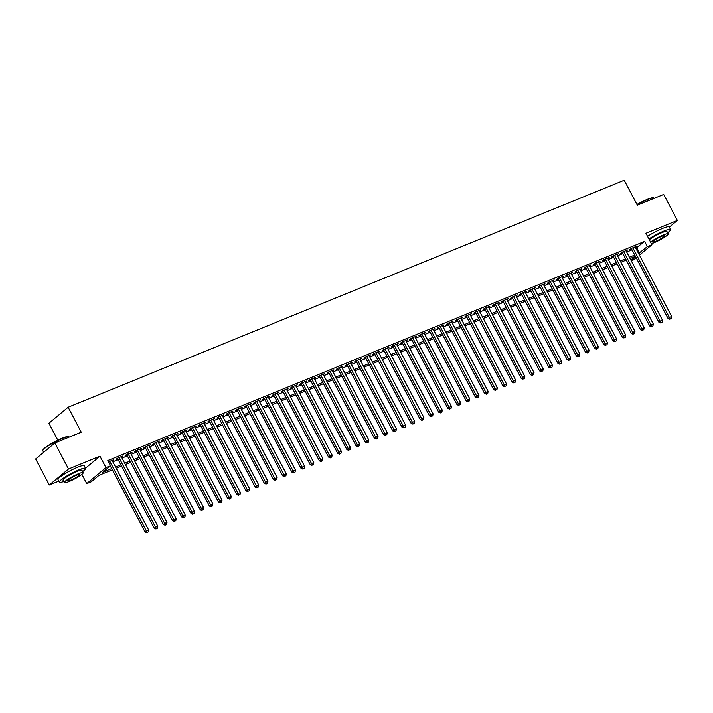 <?xml version="1.0" encoding="UTF-8"?>
<svg xmlns="http://www.w3.org/2000/svg" width="713" height="713" viewBox="0 0 713 713"><rect width="100%" height="100%" fill="white"/><g stroke="black" fill="none" stroke-linecap="round" stroke-linejoin="round"><path stroke-width="1.07" d="M112.396 469.84L99.125 475.259L91.335 481.747L86.745 483.619L105.97 467.612L110.551 465.741L102.761 472.229L111.727 468.566M81.888 474.368L86.745 483.619M85.533 468.174L99.954 456.168L68.528 468.994L54.874 442.978L35.65 458.985L49.304 485L58.805 481.123M57.815 440.179L48.921 423.246L68.136 407.239L624.196 180.229L637.315 205.201L663.696 194.426L677.35 220.442L645.925 233.276L651.932 244.719L639.445 255.12M636.21 257.821L631.504 261.225M68.528 468.994L49.304 485M669.329 227.126L677.35 220.442M112.324 460.848L113.688 459.742L108.51 461.855M121.495 457.104L122.868 455.99L117.36 458.236L116.059 459.324L117.672 458.664M130.675 453.352L132.039 452.247L126.54 454.493L125.238 455.571L126.843 454.921M139.855 449.609L141.219 448.504L135.711 450.75L134.418 451.828L136.023 451.177M149.026 445.866L150.398 444.752L144.891 446.998L143.589 448.085L145.194 447.425M158.206 442.113L159.569 441.008L154.061 443.254L152.769 444.342L154.373 443.682M167.377 438.37L168.749 437.265L163.241 439.511L161.94 440.589L163.544 439.939M176.557 434.627L177.92 433.513L172.412 435.768L171.12 436.846L172.724 436.187M185.728 430.884L187.1 429.77L181.592 432.016L180.291 433.103L181.895 432.443M194.907 427.132L196.271 426.026L190.772 428.272L189.471 429.351L191.075 428.7M204.078 423.388L205.451 422.274L199.943 424.529L198.642 425.608L200.255 424.948M213.258 419.645L214.622 418.531L209.123 420.777L207.822 421.864L209.426 421.205M222.438 415.893L223.802 414.788L218.294 417.034L217.002 418.112L218.606 417.462M231.609 412.15L232.982 411.036L227.474 413.29L226.173 414.369L227.777 413.709M240.789 408.406L242.153 407.292L236.645 409.538L235.352 410.626L236.957 409.966M249.96 404.654L251.333 403.549L245.825 405.795L244.523 406.873L246.128 406.223M259.14 400.911L260.503 399.806L254.996 402.052L253.703 403.13L255.307 402.471M268.311 397.168L269.683 396.054L264.175 398.3L262.874 399.387L264.478 398.727M277.491 393.416L278.854 392.31L273.355 394.556L272.054 395.635L273.658 394.984M286.662 389.672L288.034 388.567L282.526 390.813L281.225 391.892L282.838 391.241M295.842 385.929L297.205 384.815L291.706 387.061L290.405 388.148L292.009 387.489M305.021 382.177L306.385 381.072L300.877 383.318L299.585 384.396L301.189 383.746M314.192 378.434L315.565 377.329L310.057 379.574L308.756 380.653L310.36 380.002M323.372 374.69L324.736 373.576L319.228 375.831L317.936 376.91L319.54 376.25M332.543 370.947L333.916 369.833L328.408 372.079L327.107 373.166L328.711 372.507M341.723 367.195L343.087 366.09L337.579 368.336L336.286 369.414L337.891 368.764M350.894 363.452L352.267 362.338L346.759 364.593L345.457 365.671L347.062 365.011M360.074 359.709L361.438 358.594L355.939 360.84L354.637 361.928L356.242 361.268M369.245 355.956L370.617 354.851L365.109 357.097L363.808 358.176L365.421 357.525M378.425 352.213L379.788 351.099L374.289 353.354L372.988 354.432L374.592 353.773M387.605 348.47L388.968 347.356L383.46 349.602L382.168 350.689L383.772 350.03M396.776 344.718L398.148 343.613L392.64 345.858L391.339 346.937L392.943 346.286M405.955 340.974L407.319 339.86L401.811 342.115L400.519 343.194L402.123 342.534M415.126 337.231L416.499 336.117L410.991 338.363L409.69 339.45L411.294 338.791M424.306 333.479L425.67 332.374L420.162 334.62L418.87 335.698L420.474 335.048M433.477 329.736L434.85 328.631L429.342 330.877L428.041 331.955L429.645 331.304M442.657 325.993L444.021 324.878L438.522 327.124L437.221 328.212L438.825 327.552M451.828 322.24L453.201 321.135L447.693 323.381L446.391 324.46L448.005 323.809M461.008 318.497L462.372 317.392L456.873 319.638L455.571 320.716L457.176 320.066M470.188 314.754L471.551 313.64L466.044 315.886L464.742 316.973L466.355 316.314M479.359 311.002L480.722 309.897L475.223 312.142L473.922 313.23L475.526 312.57M488.539 307.258L489.902 306.153L484.394 308.399L483.102 309.478L484.706 308.827M497.71 303.515L499.082 302.401L493.574 304.656L492.273 305.734L493.877 305.075M506.89 299.772L508.253 298.658L502.745 300.904L501.453 301.991L503.057 301.332M516.06 296.02L517.433 294.915L511.925 297.161L510.624 298.239L512.228 297.588M525.24 292.277L526.604 291.162L521.105 293.417L519.804 294.496L521.408 293.836M534.411 288.533L535.784 287.419L530.276 289.665L528.975 290.752L530.588 290.093M543.591 284.781L544.955 283.676L539.456 285.922L538.155 287L539.759 286.35M552.762 281.038L554.135 279.924L548.627 282.179L547.326 283.257L548.939 282.598M561.942 277.295L563.306 276.181L557.807 278.426L556.505 279.514L558.11 278.854M571.122 273.542L572.486 272.437L566.978 274.683L565.685 275.762L567.29 275.111M580.293 269.799L581.665 268.694L576.157 270.94L574.856 272.018L576.46 271.368M589.473 266.056L590.836 264.942L585.328 267.188L584.036 268.275L585.64 267.616M598.644 262.304L600.016 261.199L594.508 263.445L593.207 264.523L594.811 263.872M607.824 258.561L609.187 257.455L603.688 259.701L602.387 260.78L603.991 260.129M616.995 254.817L618.367 253.703L612.859 255.949L611.558 257.036L613.171 256.377M626.174 251.065L627.538 249.96L622.039 252.206L620.738 253.293L622.342 252.634M635.853 248.276L644.614 241.395L107.823 460.536L110.551 465.741M112.823 461.801L118.171 459.618M122.003 458.058L127.342 455.874M131.174 454.306L136.522 452.131M140.354 450.563L145.693 448.379M149.525 446.819L154.873 444.636M158.705 443.067L164.052 440.892M167.876 439.324L173.223 437.14M177.056 435.581L182.403 433.397M186.236 431.837L191.574 429.654M195.407 428.085L200.754 425.902M204.586 424.342L209.925 422.158M213.757 420.599L219.105 418.415M222.937 416.847L228.276 414.663M232.108 413.103L237.456 410.92M241.288 409.36L246.636 407.176M250.459 405.608L255.807 403.424M259.639 401.865L264.986 399.681M268.819 398.121L274.157 395.938M277.99 394.369L283.337 392.195M287.17 390.626L292.508 388.442M296.341 386.883L301.688 384.699M305.521 383.131L310.859 380.956M314.691 379.387L320.039 377.204M323.871 375.644L329.219 373.46M333.042 371.892L338.39 369.717M342.222 368.149L347.57 365.965M351.393 364.405L356.741 362.222M360.573 360.662L365.921 358.479M369.753 356.91L375.091 354.726M378.924 353.167L384.271 350.983M388.104 349.423L393.442 347.24M397.275 345.671L402.622 343.488M406.455 341.928L411.802 339.744M415.626 338.185L420.973 336.001M424.805 334.433L430.153 332.258M433.976 330.689L439.324 328.506M443.156 326.946L448.504 324.763M452.336 323.194L457.675 321.019M461.507 319.451L466.855 317.267M470.687 315.707L476.026 313.524M479.858 311.955L485.205 309.781M489.038 308.212L494.376 306.029M498.209 304.469L503.556 302.285M507.389 300.726L512.736 298.542M516.56 296.973L521.907 294.79M525.739 293.23L531.087 291.047M534.919 289.487L540.258 287.303M544.09 285.735L549.438 283.551M553.27 281.991L558.609 279.808M562.441 278.248L567.789 276.065M571.621 274.496L576.96 272.321M580.792 270.753L586.139 268.569M589.972 267.01L595.319 264.826M599.143 263.257L604.49 261.083M608.323 259.514L613.67 257.331M617.503 255.771L622.841 253.587M626.674 252.019L632.021 249.844M635.345 247.322L636.718 246.217L631.21 248.463L629.909 249.541L631.522 248.89M99.954 456.168L105.97 467.612M644.614 241.395L647.342 246.591L651.932 244.719M54.874 442.978L81.255 432.212L68.136 407.239M635.417 256.315L630.069 258.498M626.246 260.058L620.898 262.241M617.066 263.81L611.718 265.994M607.895 267.553L602.547 269.737M598.715 271.296L593.368 273.48M589.535 275.049L584.197 277.223M580.364 278.792L575.017 280.975M571.184 282.535L565.846 284.719M562.013 286.287L556.666 288.462M552.833 290.031L547.486 292.214M543.663 293.774L538.315 295.957M534.483 297.526L529.135 299.701M525.312 301.269L519.964 303.453M516.132 305.012L510.784 307.196M506.952 308.756L501.613 310.939M497.781 312.508L492.433 314.691M488.601 316.251L483.262 318.435M479.43 319.994L474.083 322.178M470.25 323.747L464.912 325.93M461.079 327.49L455.732 329.673M451.899 331.233L446.552 333.417M442.728 334.985L437.381 337.16M433.549 338.728L428.201 340.912M424.369 342.472L419.03 344.655M415.198 346.224L409.85 348.399M406.018 349.967L400.679 352.151M396.847 353.71L391.499 355.894M387.667 357.463L382.328 359.637M378.496 361.206L373.149 363.389M369.316 364.949L363.969 367.133M360.145 368.692L354.798 370.876M350.965 372.444L345.618 374.628M341.785 376.188L336.447 378.371M332.614 379.931L327.267 382.115M323.435 383.683L318.096 385.867M314.264 387.426L308.916 389.61M305.084 391.17L299.745 393.353M295.913 394.922L290.565 397.096M286.733 398.665L281.385 400.849M277.562 402.408L272.214 404.592M268.382 406.16L263.035 408.335M259.202 409.904L253.864 412.087M250.031 413.647L244.684 415.831M240.851 417.399L235.513 419.574M231.68 421.142L226.333 423.326M222.501 424.886L217.162 427.069M213.33 428.629L207.982 430.812M204.15 432.381L198.802 434.565M194.979 436.124L189.631 438.308M185.799 439.868L180.451 442.051M176.619 443.62L171.28 445.803M167.448 447.363L162.101 449.546M158.268 451.106L152.93 453.29M149.097 454.858L143.75 457.033M139.917 458.602L134.579 460.785M130.746 462.345L125.399 464.528M121.567 466.097L116.219 468.272M630.978 260.227L635.497 256.466M638.581 253.48L647.342 246.591M115.559 467.006L120.898 464.823M124.73 463.254L130.078 461.079M133.91 459.511L139.249 457.327M143.081 455.767L148.429 453.584M152.261 452.024L157.6 449.841M161.432 448.272L166.78 446.088M170.612 444.529L175.959 442.345M179.783 440.786L185.13 438.602M188.963 437.033L194.31 434.85M198.143 433.29L203.481 431.107M207.314 429.547L212.661 427.363M216.494 425.795L221.832 423.62M225.664 422.051L231.012 419.868M234.844 418.308L240.183 416.125M244.015 414.556L249.363 412.381M253.195 410.813L258.543 408.629M262.366 407.07L267.714 404.886M271.546 403.317L276.894 401.143M280.726 399.574L286.065 397.391M289.897 395.831L295.244 393.647M299.077 392.088L304.415 389.904M308.248 388.335L313.595 386.152M317.428 384.592L322.766 382.409M326.599 380.849L331.946 378.665M335.778 377.097L341.126 374.913M344.949 373.354L350.297 371.17M354.129 369.61L359.477 367.427M363.309 365.858L368.648 363.675M372.48 362.115L377.828 359.931M381.66 358.372L386.999 356.188M390.831 354.619L396.178 352.445M400.011 350.876L405.349 348.693M409.182 347.133L414.529 344.949M418.362 343.381L423.709 341.206M427.533 339.638L432.88 337.454M436.712 335.894L442.06 333.711M445.892 332.151L451.231 329.967M455.063 328.399L460.411 326.215M464.243 324.656L469.582 322.472M473.414 320.912L478.762 318.729M482.594 317.16L487.933 314.977M491.765 313.417L497.113 311.233M500.945 309.674L506.292 307.49M510.116 305.922L515.463 303.738M519.296 302.178L524.643 299.995M528.467 298.435L533.814 296.251M537.647 294.683L542.994 292.508M546.826 290.94L552.165 288.756M555.997 287.196L561.345 285.013M565.177 283.444L570.516 281.27M574.348 279.701L579.696 277.517M583.528 275.958L588.876 273.774M592.699 272.206L598.047 270.031M601.879 268.462L607.226 266.279M611.05 264.719L616.397 262.536M620.23 260.976L625.577 258.792M629.41 257.224L634.748 255.04M636.816 247.883L639.552 253.079M635.176 246.841L635.417 247.295M626.005 250.584L626.246 251.038M616.825 254.336L617.066 254.791M607.654 258.079L607.895 258.534M598.474 261.823L598.715 262.277M589.303 265.575L589.535 266.029M580.124 269.318L580.364 269.772M570.953 273.061L571.184 273.516M561.773 276.813L562.013 277.268M552.593 280.557L552.833 281.011M543.422 284.3L543.663 284.754M534.242 288.052L534.483 288.498M525.071 291.795L525.312 292.25M515.891 295.538L516.132 295.993M506.72 299.282L506.952 299.736M497.54 303.034L497.781 303.488M488.369 306.777L488.601 307.232M479.189 310.52L479.43 310.975M470.01 314.273L470.25 314.727M460.839 318.016L461.079 318.47M451.659 321.759L451.899 322.214M442.488 325.511L442.728 325.966M433.308 329.254L433.549 329.709M424.137 332.998L424.369 333.452M414.957 336.75L415.198 337.204M405.786 340.493L406.018 340.948M396.606 344.236L396.847 344.691M387.426 347.989L387.667 348.434M378.255 351.732L378.496 352.186M369.076 355.475L369.316 355.93M359.905 359.218L360.145 359.673M350.725 362.97L350.965 363.425M341.554 366.714L341.785 367.168M332.374 370.457L332.614 370.912M323.203 374.209L323.435 374.664M314.023 377.952L314.264 378.407M304.852 381.696L305.084 382.15M295.672 385.448L295.913 385.902M286.492 389.191L286.733 389.646M277.321 392.934L277.562 393.389M268.141 396.686L268.382 397.141M258.971 400.43L259.202 400.884M249.791 404.173L250.031 404.627M240.62 407.925L240.851 408.371M231.44 411.668L231.68 412.123M222.269 415.412L222.501 415.866M213.089 419.155L213.33 419.609M203.909 422.907L204.15 423.362M194.738 426.65L194.979 427.105M185.558 430.394L185.799 430.848M176.387 434.146L176.628 434.6M167.207 437.889L167.448 438.343M158.036 441.632L158.268 442.087M148.857 445.384L149.097 445.839M139.686 449.128L139.917 449.582M130.506 452.871L130.746 453.325M121.326 456.623L121.567 457.078M112.155 460.366L112.396 460.821M631.281 248.436L668.063 318.506L669.364 317.419L632.814 247.803M670.372 318.818L671.289 318.444L670.372 318.818L669.364 317.419L671.664 316.483L635.114 246.867M668.063 318.506L669.855 319.246M671.289 318.444L671.664 316.483M636.914 204.444A14.492 2.077 -27.7 0 1 647.128 199.426A14.492 2.077 -27.7 0 1 653.34 197.768L653.812 197.911A14.848 2.13 152.3 0 0 647.449 199.604A14.848 2.13 152.3 0 0 637.057 204.711M667.6 232.777A14.848 2.13 152.3 0 0 670.594 229.541A14.848 2.13 152.3 0 0 663.946 231.03A14.848 2.13 152.3 0 0 648.919 238.971M670.594 229.541L669.231 226.939A14.848 2.13 152.3 0 0 662.573 228.427A14.848 2.13 152.3 0 0 647.547 236.377M649.302 239.72A10.686 1.533 -27.7 0 1 662.127 232.545A10.686 1.533 -27.7 0 1 666.913 231.475L668.17 233.864A10.686 1.533 152.3 0 0 663.384 234.942A10.686 1.533 152.3 0 0 650.559 242.108M651.379 243.677A10.686 1.533 152.3 0 0 654.035 242.723A10.686 1.533 152.3 0 0 663.794 237.696A10.686 1.533 152.3 0 0 668.17 233.864M661.717 236.324A6.889 0.989 152.3 0 0 655.425 239.568A6.889 0.989 152.3 0 0 652.609 242.037A6.889 0.989 152.3 0 0 655.693 241.342A6.889 0.989 152.3 0 0 661.985 238.097A6.889 0.989 152.3 0 0 664.801 235.629A6.889 0.989 152.3 0 0 661.717 236.324M42.842 450.375L42.994 449.912A14.492 2.077 -27.7 0 1 62.165 438.237A14.492 2.077 -27.7 0 1 68.377 436.579L68.849 436.721A14.848 2.13 152.3 0 0 62.486 438.415A14.848 2.13 152.3 0 0 42.842 450.375A14.848 2.13 152.3 0 0 42.842 450.723L43.671 452.309M82.637 471.587A14.848 2.13 152.3 0 0 85.631 468.352A14.848 2.13 152.3 0 0 78.983 469.84A14.848 2.13 152.3 0 0 65.427 476.837A14.848 2.13 152.3 0 0 59.339 482.148A14.848 2.13 152.3 0 0 63.707 481.525M85.631 468.352L84.268 465.749A14.848 2.13 152.3 0 0 77.61 467.238A14.848 2.13 152.3 0 0 64.063 474.234A14.848 2.13 152.3 0 0 57.976 479.546L59.339 482.148M64.277 482.612L63.02 480.214A10.686 1.533 -27.7 0 1 67.405 476.391A10.686 1.533 -27.7 0 1 77.164 471.355A10.686 1.533 -27.7 0 1 81.95 470.286L83.207 472.674A10.686 1.533 152.3 0 0 78.421 473.753A10.686 1.533 152.3 0 0 68.662 478.788A10.686 1.533 152.3 0 0 64.277 482.612A10.686 1.533 152.3 0 0 69.063 481.533A10.686 1.533 152.3 0 0 78.831 476.507A10.686 1.533 152.3 0 0 83.207 472.674M76.754 475.134A6.889 0.989 152.3 0 0 70.462 478.378A6.889 0.989 152.3 0 0 67.646 480.847A6.889 0.989 152.3 0 0 70.73 480.152A6.889 0.989 152.3 0 0 77.022 476.908A6.889 0.989 152.3 0 0 79.838 474.439A6.889 0.989 152.3 0 0 76.754 475.134M622.101 252.179L658.892 322.249L660.193 321.171L623.643 251.555M661.201 322.561L662.119 322.187L661.201 322.561L660.193 321.171L662.484 320.226L625.934 250.619M658.892 322.249L660.684 322.998M662.119 322.187L662.484 320.226M612.93 255.922L649.712 325.993L651.014 324.914L614.463 255.299M652.021 326.313L652.939 325.93L652.021 326.313L651.014 324.914L653.304 323.978L616.763 254.363M649.712 325.993L651.504 326.741M652.939 325.93L653.304 323.978M603.751 259.675L640.541 329.745L641.843 328.657L605.292 259.042M642.85 330.057L643.768 329.682L642.85 330.057L641.843 328.657L644.133 327.722L607.583 258.106M640.541 329.745L642.324 330.484M643.768 329.682L644.133 327.722M594.58 263.418L631.361 333.488L632.663 332.401L596.113 262.794M633.67 333.8L634.588 333.426L633.67 333.8L632.663 332.401L634.953 331.465L598.412 261.849M631.361 333.488L633.153 334.237M634.588 333.426L634.953 331.465M585.4 267.161L622.191 337.231L623.483 336.153L586.942 266.537M624.499 337.543L625.417 337.169L624.499 337.543L623.483 336.153L625.782 335.217L589.232 265.601M622.191 337.231L623.973 337.98M625.417 337.169L625.782 335.217M576.229 270.913L613.011 340.974L614.312 339.896L577.762 270.28M615.319 341.295L616.237 340.921L615.319 341.295L614.312 339.896L616.602 338.96L580.052 269.345M613.011 340.974L614.802 341.723M616.237 340.921L616.602 338.96M567.049 274.657L603.84 344.727L605.132 343.639L568.582 274.024M606.139 345.039L607.057 344.664L606.139 345.039L605.132 343.639L607.431 342.703L570.881 273.088M603.84 344.727L605.622 345.475M607.057 344.664L607.431 342.703M557.869 278.4L594.66 348.47L595.961 347.391L559.411 277.776M596.968 348.782L597.886 348.407L596.968 348.782L595.961 347.391L598.252 346.456L561.701 276.84M594.66 348.47L596.451 349.218M597.886 348.407L598.252 346.456M548.698 282.152L585.48 352.213L586.781 351.135L550.231 281.519M587.788 352.534L588.706 352.16L587.788 352.534L586.781 351.135L589.081 350.199L552.53 280.583M585.48 352.213L587.271 352.962M588.706 352.16L589.081 350.199M539.518 285.895L576.309 355.965L577.61 354.878L541.06 285.262M578.617 356.277L579.535 355.903L578.617 356.277L577.61 354.878L579.901 353.942L543.351 284.327M576.309 355.965L578.1 356.714M579.535 355.903L579.901 353.942M530.347 289.638L567.129 359.709L568.43 358.63L531.88 289.015M569.437 360.02L570.355 359.646L569.437 360.02L568.43 358.63L570.721 357.694L534.18 288.079M567.129 359.709L568.921 360.457M570.355 359.646L570.721 357.694M521.167 293.382L557.958 363.452L559.259 362.373L522.709 292.758M560.266 363.773L561.184 363.398L560.266 363.773L559.259 362.373L561.55 361.438L525 291.822M557.958 363.452L559.741 364.2M561.184 363.398L561.55 361.438M511.996 297.134L548.778 367.204L550.08 366.117L513.529 296.501M551.087 367.516L552.005 367.142L551.087 367.516L550.08 366.117L552.37 365.181L515.829 295.565M548.778 367.204L550.57 367.944M552.005 367.142L552.37 365.181M502.817 300.877L539.607 370.947L540.9 369.869L504.358 300.253M541.916 371.259L542.834 370.885L541.916 371.259L540.9 369.869L543.199 368.933L506.649 299.317M539.607 370.947L541.39 371.696M542.834 370.885L543.199 368.933M493.646 304.62L530.427 374.69L531.729 373.612L495.178 303.996M532.736 375.011L533.654 374.637L532.736 375.011L531.729 373.612L534.019 372.676L497.469 303.061M530.427 374.69L532.219 375.439M533.654 374.637L534.019 372.676M484.466 308.373L521.256 378.443L522.549 377.355L485.999 307.74M523.556 378.755L524.474 378.38L523.556 378.755L522.549 377.355L524.848 376.419L488.298 306.804M521.256 378.443L523.039 379.182M524.474 378.38L524.848 376.419M475.286 312.116L512.077 382.186L513.378 381.107L476.828 311.492M514.385 382.498L515.303 382.123L514.385 382.498L513.378 381.107L515.668 380.163L479.118 310.556M512.077 382.186L513.868 382.934M515.303 382.123L515.668 380.163M466.115 315.859L502.897 385.929L504.198 384.851L467.648 315.235M505.205 386.25L506.123 385.867L505.205 386.25L504.198 384.851L506.497 383.915L469.947 314.299M502.897 385.929L504.688 386.678M506.123 385.867L506.497 383.915M456.935 319.611L493.726 389.681L495.027 388.594L458.477 318.978M496.034 389.993L496.952 389.619L496.034 389.993L495.027 388.594L497.317 387.658L460.767 318.043M493.726 389.681L495.517 390.421M496.952 389.619L497.317 387.658M447.764 323.354L484.546 393.424L485.847 392.337L449.297 322.731M486.854 393.736L487.772 393.362L486.854 393.736L485.847 392.337L488.138 391.401L451.596 321.786M484.546 393.424L486.337 394.173M487.772 393.362L488.138 391.401M438.584 327.098L475.375 397.168L476.676 396.089L440.126 326.474M477.683 397.48L478.601 397.105L477.683 397.48L476.676 396.089L478.967 395.154L442.416 325.538M475.375 397.168L477.157 397.916M478.601 397.105L478.967 395.154M429.413 330.85L466.195 400.911L467.496 399.833L430.946 330.217M468.503 401.232L469.421 400.858L468.503 401.232L467.496 399.833L469.787 398.897L433.246 329.281M466.195 400.911L467.986 401.66M469.421 400.858L469.787 398.897M420.233 334.593L457.024 404.663L458.316 403.576L421.775 333.96M459.332 404.975L460.25 404.601L459.332 404.975L458.316 403.576L460.616 402.64L424.066 333.024M457.024 404.663L458.807 405.412M460.25 404.601L460.616 402.64M411.062 338.336L447.844 408.406L449.145 407.328L412.595 337.712M450.153 408.718L451.071 408.344L450.153 408.718L449.145 407.328L451.436 406.392L414.886 336.777M447.844 408.406L449.636 409.155M451.071 408.344L451.436 406.392M401.882 342.088L438.673 412.15L439.966 411.071L403.424 341.456M440.982 412.471L441.891 412.096L440.982 412.471L439.966 411.071L442.265 410.135L405.715 340.52M438.673 412.15L440.456 412.898M441.891 412.096L442.265 410.135M392.703 345.832L429.493 415.902L430.795 414.814L394.244 345.199M431.802 416.214L432.72 415.839L431.802 416.214L430.795 414.814L433.085 413.879L396.535 344.263M429.493 415.902L431.285 416.65M432.72 415.839L433.085 413.879M383.532 349.575L420.314 419.645L421.615 418.567L385.065 348.951M422.622 419.957L423.54 419.583L422.622 419.957L421.615 418.567L423.914 417.631L387.364 348.015M420.314 419.645L422.105 420.394M423.54 419.583L423.914 417.631M374.352 353.318L411.143 423.388L412.444 422.31L375.894 352.694M413.451 423.709L414.369 423.335L413.451 423.709L412.444 422.31L414.734 421.374L378.184 351.759M411.143 423.388L412.934 424.137M414.369 423.335L414.734 421.374M365.181 357.07L401.963 427.14L403.264 426.053L366.714 356.438M404.271 427.452L405.189 427.078L404.271 427.452L403.264 426.053L405.563 425.117L369.013 355.502M401.963 427.14L403.754 427.889M405.189 427.078L405.563 425.117M356.001 360.814L392.792 430.884L394.093 429.805L357.543 360.19M395.1 431.196L396.018 430.821L395.1 431.196L394.093 429.805L396.383 428.869L359.833 359.254M392.792 430.884L394.574 431.632M396.018 430.821L396.383 428.869M346.83 364.557L383.612 434.627L384.913 433.549L348.363 363.933M385.92 434.948L386.838 434.574L385.92 434.948L384.913 433.549L387.204 432.613L350.662 362.997M383.612 434.627L385.403 435.376M386.838 434.574L387.204 432.613M337.65 368.309L374.441 438.379L375.733 437.292L339.192 367.676M376.749 438.691L377.667 438.317L376.749 438.691L375.733 437.292L378.033 436.356L341.482 366.74M374.441 438.379L376.223 439.119M377.667 438.317L378.033 436.356M328.479 372.052L365.261 442.122L366.562 441.044L330.012 371.428M367.569 442.434L368.487 442.06L367.569 442.434L366.562 441.044L368.853 440.099L332.303 370.493M365.261 442.122L367.052 442.871M368.487 442.06L368.853 440.099M319.299 375.796L356.09 445.866L357.382 444.787L320.841 375.172M358.398 446.186L359.307 445.812L358.398 446.186L357.382 444.787L359.682 443.851L323.132 374.236M356.09 445.866L357.873 446.614M359.307 445.812L359.682 443.851M310.119 379.548L346.91 449.618L348.211 448.53L311.661 378.915M349.218 449.93L350.136 449.555L349.218 449.93L348.211 448.53L350.502 447.595L313.952 377.979M346.91 449.618L348.702 450.358M350.136 449.555L350.502 447.595M300.948 383.291L337.739 453.361L339.031 452.274L302.481 382.667M340.039 453.673L340.957 453.299L340.039 453.673L339.031 452.274L341.331 451.338L304.781 381.722M337.739 453.361L339.522 454.11M340.957 453.299L341.331 451.338M291.769 387.034L328.559 457.104L329.861 456.026L293.31 386.41M330.868 457.416L331.786 457.042L330.868 457.416L329.861 456.026L332.151 455.09L295.601 385.475M328.559 457.104L330.351 457.853M331.786 457.042L332.151 455.09M282.598 390.786L319.379 460.848L320.681 459.769L284.13 390.154M321.688 461.168L322.606 460.794L321.688 461.168L320.681 459.769L322.98 458.833L286.43 389.218M319.379 460.848L321.171 461.596M322.606 460.794L322.98 458.833M273.418 394.53L310.208 464.6L311.51 463.512L274.96 393.906M312.517 464.912L313.435 464.537L312.517 464.912L311.51 463.512L313.8 462.577L277.25 392.961M310.208 464.6L311.991 465.348M313.435 464.537L313.8 462.577M264.247 398.273L301.029 468.343L302.33 467.265L265.78 397.649M303.337 468.655L304.255 468.281L303.337 468.655L302.33 467.265L304.62 466.329L268.079 396.713M301.029 468.343L302.82 469.092M304.255 468.281L304.62 466.329M255.067 402.025L291.858 472.086L293.15 471.008L256.609 401.392M294.166 472.407L295.084 472.033L294.166 472.407L293.15 471.008L295.449 470.072L258.899 400.456M291.858 472.086L293.64 472.835M295.084 472.033L295.449 470.072M245.896 405.768L282.678 475.838L283.979 474.751L247.429 405.136M284.986 476.15L285.904 475.776L284.986 476.15L283.979 474.751L286.269 473.815L249.719 404.2M282.678 475.838L284.469 476.587M285.904 475.776L286.269 473.815M236.716 409.512L273.507 479.582L274.799 478.503L238.258 408.888M275.815 479.894L276.733 479.519L275.815 479.894L274.799 478.503L277.099 477.567L240.548 407.952M273.507 479.582L275.289 480.33M276.733 479.519L277.099 477.567M227.545 413.255L264.327 483.325L265.628 482.246L229.078 412.631M266.635 483.646L267.553 483.271L266.635 483.646L265.628 482.246L267.919 481.311L231.369 411.695M264.327 483.325L266.118 484.074M267.553 483.271L267.919 481.311M218.365 417.007L255.156 487.077L256.448 485.99L219.898 416.374M257.455 487.389L258.373 487.015L257.455 487.389L256.448 485.99L258.748 485.054L222.198 415.438M255.156 487.077L256.938 487.826M258.373 487.015L258.748 485.054M209.185 420.75L245.976 490.82L247.277 489.742L210.727 420.126M248.284 491.132L249.202 490.758L248.284 491.132L247.277 489.742L249.568 488.806L213.018 419.191M245.976 490.82L247.767 491.569M249.202 490.758L249.568 488.806M200.014 424.493L236.796 494.564L238.097 493.485L201.547 423.87M239.105 494.884L240.023 494.51L239.105 494.884L238.097 493.485L240.397 492.549L203.847 422.934M236.796 494.564L238.588 495.312M240.023 494.51L240.397 492.549M190.834 428.246L227.625 498.316L228.926 497.228L192.376 427.613M229.934 498.628L230.852 498.253L229.934 498.628L228.926 497.228L231.217 496.293L194.667 426.677M227.625 498.316L229.408 499.055M230.852 498.253L231.217 496.293M181.663 431.989L218.445 502.059L219.747 500.981L183.196 431.365M220.754 502.371L221.672 501.997L220.754 502.371L219.747 500.981L222.037 500.036L185.496 430.429M218.445 502.059L220.237 502.808M221.672 501.997L222.037 500.036M172.484 435.732L209.274 505.802L210.567 504.724L174.025 435.108M211.583 506.123L212.501 505.749L211.583 506.123L210.567 504.724L212.866 503.788L176.316 434.172M209.274 505.802L211.057 506.551M212.501 505.749L212.866 503.788M163.313 439.484L200.095 509.554L201.396 508.467L164.846 438.851M202.403 509.866L203.321 509.492L202.403 509.866L201.396 508.467L203.686 507.531L167.136 437.916M200.095 509.554L201.886 510.294M203.321 509.492L203.686 507.531M154.133 443.228L190.924 513.298L192.216 512.219L155.675 442.604M193.232 513.61L194.15 513.235L193.232 513.61L192.216 512.219L194.515 511.274L157.965 441.668M190.924 513.298L192.706 514.046M194.15 513.235L194.515 511.274M144.962 446.971L181.744 517.041L183.045 515.962L146.495 446.347M184.052 517.353L184.97 516.978L184.052 517.353L183.045 515.962L185.335 515.027L148.785 445.411M181.744 517.041L183.535 517.79M184.97 516.978L185.335 515.027M135.782 450.723L172.573 520.784L173.865 519.706L137.315 450.09M174.872 521.105L175.79 520.731L174.872 521.105L173.865 519.706L176.164 518.77L139.614 449.154M172.573 520.784L174.355 521.533M175.79 520.731L176.164 518.77M126.602 454.466L163.393 524.536L164.694 523.449L128.144 453.842M165.701 524.848L166.619 524.474L165.701 524.848L164.694 523.449L166.985 522.513L130.434 452.898M163.393 524.536L165.184 525.285M166.619 524.474L166.985 522.513M117.431 458.209L154.213 528.28L155.514 527.201L118.964 457.586M156.521 528.591L157.439 528.217L156.521 528.591L155.514 527.201L157.814 526.265L121.263 456.65M154.213 528.28L156.004 529.028M157.439 528.217L157.814 526.265M110.337 465.919L145.042 532.023L146.343 530.944L109.793 461.329M147.35 532.344L148.268 531.969L147.35 532.344L146.343 530.944L148.634 530.009L112.084 460.393M145.042 532.023L146.833 532.771M148.268 531.969L148.634 530.009"/></g></svg>
